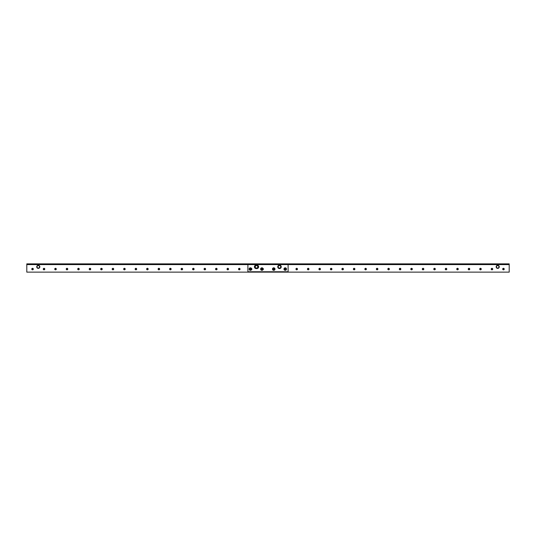 <?xml version="1.0" encoding="UTF-8"?>
<svg xmlns="http://www.w3.org/2000/svg" width="536" height="536" viewBox="0 0 536 536"><rect width="100%" height="100%" fill="white"/><g stroke="black" fill="none" stroke-linecap="round" stroke-linejoin="round"><path stroke-width="0.8" d="M279.484 265.575A1.26 1.26 0 0 0 278.398 267.457A1.26 1.26 0 0 0 280.576 267.457A1.26 1.26 0 0 0 279.484 265.575M279.484 268.382A1.548 1.548 0 0 1 278.144 266.057A1.548 1.548 0 0 1 280.831 266.057A1.548 1.548 0 0 1 279.484 268.382M497.716 265.575A1.26 1.26 0 0 0 496.624 267.457A1.26 1.26 0 0 0 498.802 267.457A1.26 1.26 0 0 0 497.716 265.575M497.716 268.382A1.548 1.548 0 0 1 496.37 266.057A1.548 1.548 0 0 1 499.056 266.057A1.548 1.548 0 0 1 497.716 268.382M509.2 264.59L26.8 264.59L26.8 272.127L509.2 272.127L509.2 263.873L26.8 263.873M26.8 272.127L268 272.127L268 271.765L268 272.127L509.2 272.127M307.436 269.079A0.764 0.764 0 0 0 308.582 269.735A0.764 0.764 0 0 0 308.582 268.415A0.764 0.764 0 0 0 307.436 269.079M330.411 269.079A0.764 0.764 0 0 0 331.55 269.735A0.764 0.764 0 0 0 331.55 268.415A0.764 0.764 0 0 0 330.411 269.079M353.378 269.079A0.764 0.764 0 0 0 354.524 269.735A0.764 0.764 0 0 0 354.524 268.415A0.764 0.764 0 0 0 353.378 269.079M376.352 269.079A0.764 0.764 0 0 0 377.498 269.735A0.764 0.764 0 0 0 377.498 268.415A0.764 0.764 0 0 0 376.352 269.079M399.32 269.079A0.764 0.764 0 0 0 400.466 269.735A0.764 0.764 0 0 0 400.466 268.415A0.764 0.764 0 0 0 399.32 269.079M422.294 269.079A0.764 0.764 0 0 0 423.44 269.735A0.764 0.764 0 0 0 423.44 268.415A0.764 0.764 0 0 0 422.294 269.079M445.269 269.079A0.764 0.764 0 0 0 446.408 269.735A0.764 0.764 0 0 0 446.408 268.415A0.764 0.764 0 0 0 445.269 269.079M468.236 269.079A0.764 0.764 0 0 0 469.382 269.735A0.764 0.764 0 0 0 469.382 268.415A0.764 0.764 0 0 0 468.236 269.079M491.211 269.079A0.764 0.764 0 0 0 492.35 269.735A0.764 0.764 0 0 0 492.35 268.415A0.764 0.764 0 0 0 491.211 269.079M502.694 269.079A0.764 0.764 0 0 0 503.84 269.735A0.764 0.764 0 0 0 503.84 268.415A0.764 0.764 0 0 0 502.694 269.079M479.72 269.079A0.764 0.764 0 0 0 480.866 269.735A0.764 0.764 0 0 0 480.866 268.415A0.764 0.764 0 0 0 479.72 269.079M456.752 269.079A0.764 0.764 0 0 0 457.898 269.735A0.764 0.764 0 0 0 457.898 268.415A0.764 0.764 0 0 0 456.752 269.079M433.778 269.079A0.764 0.764 0 0 0 434.924 269.735A0.764 0.764 0 0 0 434.924 268.415A0.764 0.764 0 0 0 433.778 269.079M410.81 269.079A0.764 0.764 0 0 0 411.95 269.735A0.764 0.764 0 0 0 411.95 268.415A0.764 0.764 0 0 0 410.81 269.079M387.836 269.079A0.764 0.764 0 0 0 388.982 269.735A0.764 0.764 0 0 0 388.982 268.415A0.764 0.764 0 0 0 387.836 269.079M364.869 269.079A0.764 0.764 0 0 0 366.008 269.735A0.764 0.764 0 0 0 366.008 268.415A0.764 0.764 0 0 0 364.869 269.079M341.894 269.079A0.764 0.764 0 0 0 343.04 269.735A0.764 0.764 0 0 0 343.04 268.415A0.764 0.764 0 0 0 341.894 269.079M318.92 269.079A0.764 0.764 0 0 0 320.066 269.735A0.764 0.764 0 0 0 320.066 268.415A0.764 0.764 0 0 0 318.92 269.079M295.952 269.079A0.764 0.764 0 0 0 297.098 269.735A0.764 0.764 0 0 0 297.098 268.415A0.764 0.764 0 0 0 295.952 269.079M296.133 269.079A0.583 0.583 0 0 1 296.716 268.489A0.583 0.583 0 0 1 297.299 269.079A0.583 0.583 0 0 1 296.716 269.662A0.583 0.583 0 0 1 296.133 269.079M307.617 269.079A0.583 0.583 0 0 1 308.2 268.489A0.583 0.583 0 0 1 308.783 269.079A0.583 0.583 0 0 1 308.2 269.662A0.583 0.583 0 0 1 307.617 269.079M319.101 269.079A0.583 0.583 0 0 1 319.684 268.489A0.583 0.583 0 0 1 320.267 269.079A0.583 0.583 0 0 1 319.684 269.662A0.583 0.583 0 0 1 319.101 269.079M330.591 269.079A0.583 0.583 0 0 1 331.174 268.489A0.583 0.583 0 0 1 331.757 269.079A0.583 0.583 0 0 1 331.174 269.662A0.583 0.583 0 0 1 330.591 269.079M342.075 269.079A0.583 0.583 0 0 1 342.658 268.489A0.583 0.583 0 0 1 343.241 269.079A0.583 0.583 0 0 1 342.658 269.662A0.583 0.583 0 0 1 342.075 269.079M353.559 269.079A0.583 0.583 0 0 1 354.142 268.489A0.583 0.583 0 0 1 354.725 269.079A0.583 0.583 0 0 1 354.142 269.662A0.583 0.583 0 0 1 353.559 269.079M365.043 269.079A0.583 0.583 0 0 1 365.626 268.489A0.583 0.583 0 0 1 366.209 269.079A0.583 0.583 0 0 1 365.626 269.662A0.583 0.583 0 0 1 365.043 269.079M376.533 269.079A0.583 0.583 0 0 1 377.116 268.489A0.583 0.583 0 0 1 377.699 269.079A0.583 0.583 0 0 1 377.116 269.662A0.583 0.583 0 0 1 376.533 269.079M388.017 269.079A0.583 0.583 0 0 1 388.6 268.489A0.583 0.583 0 0 1 389.183 269.079A0.583 0.583 0 0 1 388.6 269.662A0.583 0.583 0 0 1 388.017 269.079M399.501 269.079A0.583 0.583 0 0 1 400.084 268.489A0.583 0.583 0 0 1 400.667 269.079A0.583 0.583 0 0 1 400.084 269.662A0.583 0.583 0 0 1 399.501 269.079M410.991 269.079A0.583 0.583 0 0 1 411.574 268.489A0.583 0.583 0 0 1 412.157 269.079A0.583 0.583 0 0 1 411.574 269.662A0.583 0.583 0 0 1 410.991 269.079M422.475 269.079A0.583 0.583 0 0 1 423.058 268.489A0.583 0.583 0 0 1 423.641 269.079A0.583 0.583 0 0 1 423.058 269.662A0.583 0.583 0 0 1 422.475 269.079M433.959 269.079A0.583 0.583 0 0 1 434.542 268.489A0.583 0.583 0 0 1 435.125 269.079A0.583 0.583 0 0 1 434.542 269.662A0.583 0.583 0 0 1 433.959 269.079M445.443 269.079A0.583 0.583 0 0 1 446.026 268.489A0.583 0.583 0 0 1 446.609 269.079A0.583 0.583 0 0 1 446.026 269.662A0.583 0.583 0 0 1 445.443 269.079M456.933 269.079A0.583 0.583 0 0 1 457.516 268.489A0.583 0.583 0 0 1 458.099 269.079A0.583 0.583 0 0 1 457.516 269.662A0.583 0.583 0 0 1 456.933 269.079M468.417 269.079A0.583 0.583 0 0 1 469 268.489A0.583 0.583 0 0 1 469.583 269.079A0.583 0.583 0 0 1 469 269.662A0.583 0.583 0 0 1 468.417 269.079M479.901 269.079A0.583 0.583 0 0 1 480.484 268.489A0.583 0.583 0 0 1 481.067 269.079A0.583 0.583 0 0 1 480.484 269.662A0.583 0.583 0 0 1 479.901 269.079M491.391 269.079A0.583 0.583 0 0 1 491.974 268.489A0.583 0.583 0 0 1 492.557 269.079A0.583 0.583 0 0 1 491.974 269.662A0.583 0.583 0 0 1 491.391 269.079M502.875 269.079A0.583 0.583 0 0 1 503.458 268.489A0.583 0.583 0 0 1 504.041 269.079A0.583 0.583 0 0 1 503.458 269.662A0.583 0.583 0 0 1 502.875 269.079M26.8 264.59L26.8 264.228L268 264.228L268 264.59L268 264.228L509.2 264.228M503.458 269.615A0.543 0.543 0 0 1 502.989 268.804A0.543 0.543 0 0 1 503.927 268.804A0.543 0.543 0 0 1 503.458 269.615M491.974 269.615A0.543 0.543 0 0 1 491.505 268.804A0.543 0.543 0 0 1 492.443 268.804A0.543 0.543 0 0 1 491.974 269.615M480.484 269.615A0.543 0.543 0 0 1 480.015 268.804A0.543 0.543 0 0 1 480.953 268.804A0.543 0.543 0 0 1 480.484 269.615M469 269.615A0.543 0.543 0 0 1 468.531 268.804A0.543 0.543 0 0 1 469.469 268.804A0.543 0.543 0 0 1 469 269.615M457.516 269.615A0.543 0.543 0 0 1 457.047 268.804A0.543 0.543 0 0 1 457.985 268.804A0.543 0.543 0 0 1 457.516 269.615M446.026 269.615A0.543 0.543 0 0 1 445.557 268.804A0.543 0.543 0 0 1 446.495 268.804A0.543 0.543 0 0 1 446.026 269.615M434.542 269.615A0.543 0.543 0 0 1 434.073 268.804A0.543 0.543 0 0 1 435.011 268.804A0.543 0.543 0 0 1 434.542 269.615M423.058 269.615A0.543 0.543 0 0 1 422.589 268.804A0.543 0.543 0 0 1 423.527 268.804A0.543 0.543 0 0 1 423.058 269.615M411.574 269.615A0.543 0.543 0 0 1 411.105 268.804A0.543 0.543 0 0 1 412.043 268.804A0.543 0.543 0 0 1 411.574 269.615M400.084 269.615A0.543 0.543 0 0 1 399.615 268.804A0.543 0.543 0 0 1 400.553 268.804A0.543 0.543 0 0 1 400.084 269.615M388.6 269.615A0.543 0.543 0 0 1 388.131 268.804A0.543 0.543 0 0 1 389.069 268.804A0.543 0.543 0 0 1 388.6 269.615M377.116 269.615A0.543 0.543 0 0 1 376.647 268.804A0.543 0.543 0 0 1 377.585 268.804A0.543 0.543 0 0 1 377.116 269.615M365.626 269.615A0.543 0.543 0 0 1 365.157 268.804A0.543 0.543 0 0 1 366.095 268.804A0.543 0.543 0 0 1 365.626 269.615M354.142 269.615A0.543 0.543 0 0 1 353.673 268.804A0.543 0.543 0 0 1 354.611 268.804A0.543 0.543 0 0 1 354.142 269.615M342.658 269.615A0.543 0.543 0 0 1 342.189 268.804A0.543 0.543 0 0 1 343.127 268.804A0.543 0.543 0 0 1 342.658 269.615M331.174 269.615A0.543 0.543 0 0 1 330.705 268.804A0.543 0.543 0 0 1 331.643 268.804A0.543 0.543 0 0 1 331.174 269.615M319.684 269.615A0.543 0.543 0 0 1 319.215 268.804A0.543 0.543 0 0 1 320.153 268.804A0.543 0.543 0 0 1 319.684 269.615M308.2 269.615A0.543 0.543 0 0 1 307.731 268.804A0.543 0.543 0 0 1 308.669 268.804A0.543 0.543 0 0 1 308.2 269.615M296.716 269.615A0.543 0.543 0 0 1 296.247 268.804A0.543 0.543 0 0 1 297.185 268.804A0.543 0.543 0 0 1 296.716 269.615M38.284 265.575A1.26 1.26 0 0 0 37.198 267.457A1.26 1.26 0 0 0 39.376 267.457A1.26 1.26 0 0 0 38.284 265.575M38.284 268.382A1.548 1.548 0 0 1 36.944 266.057A1.548 1.548 0 0 1 39.631 266.057A1.548 1.548 0 0 1 38.284 268.382M256.516 265.575A1.26 1.26 0 0 0 255.424 267.457A1.26 1.26 0 0 0 257.602 267.457A1.26 1.26 0 0 0 256.516 265.575M256.516 268.382A1.548 1.548 0 0 1 255.17 266.057A1.548 1.548 0 0 1 257.856 266.057A1.548 1.548 0 0 1 256.516 268.382M31.959 269.079A0.583 0.583 0 0 1 32.542 268.489A0.583 0.583 0 0 1 33.125 269.079A0.583 0.583 0 0 1 32.542 269.662A0.583 0.583 0 0 1 31.959 269.079M31.778 269.079A0.764 0.764 0 0 0 32.924 269.735A0.764 0.764 0 0 0 32.924 268.415A0.764 0.764 0 0 0 31.778 269.079M43.269 269.079A0.764 0.764 0 0 0 44.408 269.735A0.764 0.764 0 0 0 44.408 268.415A0.764 0.764 0 0 0 43.269 269.079M66.236 269.079A0.764 0.764 0 0 0 67.382 269.735A0.764 0.764 0 0 0 67.382 268.415A0.764 0.764 0 0 0 66.236 269.079M89.211 269.079A0.764 0.764 0 0 0 90.35 269.735A0.764 0.764 0 0 0 90.35 268.415A0.764 0.764 0 0 0 89.211 269.079M112.178 269.079A0.764 0.764 0 0 0 113.324 269.735A0.764 0.764 0 0 0 113.324 268.415A0.764 0.764 0 0 0 112.178 269.079M135.152 269.079A0.764 0.764 0 0 0 136.298 269.735A0.764 0.764 0 0 0 136.298 268.415A0.764 0.764 0 0 0 135.152 269.079M158.12 269.079A0.764 0.764 0 0 0 159.266 269.735A0.764 0.764 0 0 0 159.266 268.415A0.764 0.764 0 0 0 158.12 269.079M181.094 269.072A0.764 0.764 0 0 0 182.24 269.735A0.764 0.764 0 0 0 182.24 268.415A0.764 0.764 0 0 0 181.094 269.072M204.069 269.072A0.764 0.764 0 0 0 205.208 269.735A0.764 0.764 0 0 0 205.208 268.415A0.764 0.764 0 0 0 204.069 269.072M227.036 269.072A0.764 0.764 0 0 0 228.182 269.735A0.764 0.764 0 0 0 228.182 268.415A0.764 0.764 0 0 0 227.036 269.072M238.52 269.072A0.764 0.764 0 0 0 239.666 269.735A0.764 0.764 0 0 0 239.666 268.415A0.764 0.764 0 0 0 238.52 269.072M215.552 269.072A0.764 0.764 0 0 0 216.698 269.735A0.764 0.764 0 0 0 216.698 268.415A0.764 0.764 0 0 0 215.552 269.072M192.578 269.072A0.764 0.764 0 0 0 193.724 269.735A0.764 0.764 0 0 0 193.724 268.415A0.764 0.764 0 0 0 192.578 269.072M169.611 269.079A0.764 0.764 0 0 0 170.75 269.735A0.764 0.764 0 0 0 170.75 268.415A0.764 0.764 0 0 0 169.611 269.079M146.636 269.079A0.764 0.764 0 0 0 147.782 269.735A0.764 0.764 0 0 0 147.782 268.415A0.764 0.764 0 0 0 146.636 269.079M123.669 269.079A0.764 0.764 0 0 0 124.808 269.735A0.764 0.764 0 0 0 124.808 268.415A0.764 0.764 0 0 0 123.669 269.079M100.694 269.079A0.764 0.764 0 0 0 101.84 269.735A0.764 0.764 0 0 0 101.84 268.415A0.764 0.764 0 0 0 100.694 269.079M77.72 269.079A0.764 0.764 0 0 0 78.866 269.735A0.764 0.764 0 0 0 78.866 268.415A0.764 0.764 0 0 0 77.72 269.079M54.752 269.079A0.764 0.764 0 0 0 55.898 269.735A0.764 0.764 0 0 0 55.898 268.415A0.764 0.764 0 0 0 54.752 269.079M43.443 269.079A0.583 0.583 0 0 1 44.026 268.489A0.583 0.583 0 0 1 44.609 269.079A0.583 0.583 0 0 1 44.026 269.662A0.583 0.583 0 0 1 43.443 269.079M54.933 269.079A0.583 0.583 0 0 1 55.516 268.489A0.583 0.583 0 0 1 56.099 269.079A0.583 0.583 0 0 1 55.516 269.662A0.583 0.583 0 0 1 54.933 269.079M66.417 269.079A0.583 0.583 0 0 1 67 268.489A0.583 0.583 0 0 1 67.583 269.079A0.583 0.583 0 0 1 67 269.662A0.583 0.583 0 0 1 66.417 269.079M77.901 269.079A0.583 0.583 0 0 1 78.484 268.489A0.583 0.583 0 0 1 79.067 269.079A0.583 0.583 0 0 1 78.484 269.662A0.583 0.583 0 0 1 77.901 269.079M89.391 269.079A0.583 0.583 0 0 1 89.974 268.489A0.583 0.583 0 0 1 90.557 269.079A0.583 0.583 0 0 1 89.974 269.662A0.583 0.583 0 0 1 89.391 269.079M100.875 269.079A0.583 0.583 0 0 1 101.458 268.489A0.583 0.583 0 0 1 102.041 269.079A0.583 0.583 0 0 1 101.458 269.662A0.583 0.583 0 0 1 100.875 269.079M112.359 269.079A0.583 0.583 0 0 1 112.942 268.489A0.583 0.583 0 0 1 113.525 269.079A0.583 0.583 0 0 1 112.942 269.662A0.583 0.583 0 0 1 112.359 269.079M123.843 269.079A0.583 0.583 0 0 1 124.426 268.489A0.583 0.583 0 0 1 125.009 269.079A0.583 0.583 0 0 1 124.426 269.662A0.583 0.583 0 0 1 123.843 269.079M135.333 269.079A0.583 0.583 0 0 1 135.916 268.489A0.583 0.583 0 0 1 136.499 269.079A0.583 0.583 0 0 1 135.916 269.662A0.583 0.583 0 0 1 135.333 269.079M146.817 269.079A0.583 0.583 0 0 1 147.4 268.489A0.583 0.583 0 0 1 147.983 269.079A0.583 0.583 0 0 1 147.4 269.662A0.583 0.583 0 0 1 146.817 269.079M158.301 269.079A0.583 0.583 0 0 1 158.884 268.489A0.583 0.583 0 0 1 159.467 269.079A0.583 0.583 0 0 1 158.884 269.662A0.583 0.583 0 0 1 158.301 269.079M169.791 269.079A0.583 0.583 0 0 1 170.374 268.489A0.583 0.583 0 0 1 170.957 269.079A0.583 0.583 0 0 1 170.374 269.662A0.583 0.583 0 0 1 169.791 269.079M181.275 269.072A0.583 0.583 0 0 1 181.858 268.489A0.583 0.583 0 0 1 182.441 269.072A0.583 0.583 0 0 1 181.858 269.662A0.583 0.583 0 0 1 181.275 269.072M192.759 269.072A0.583 0.583 0 0 1 193.342 268.489A0.583 0.583 0 0 1 193.925 269.072A0.583 0.583 0 0 1 193.342 269.662A0.583 0.583 0 0 1 192.759 269.072M204.243 269.072A0.583 0.583 0 0 1 204.826 268.489A0.583 0.583 0 0 1 205.409 269.072A0.583 0.583 0 0 1 204.826 269.662A0.583 0.583 0 0 1 204.243 269.072M215.733 269.072A0.583 0.583 0 0 1 216.316 268.489A0.583 0.583 0 0 1 216.899 269.072A0.583 0.583 0 0 1 216.316 269.662A0.583 0.583 0 0 1 215.733 269.072M227.217 269.072A0.583 0.583 0 0 1 227.8 268.489A0.583 0.583 0 0 1 228.383 269.072A0.583 0.583 0 0 1 227.8 269.662A0.583 0.583 0 0 1 227.217 269.072M238.701 269.072A0.583 0.583 0 0 1 239.284 268.489A0.583 0.583 0 0 1 239.867 269.072A0.583 0.583 0 0 1 239.284 269.662A0.583 0.583 0 0 1 238.701 269.072M239.284 269.615A0.543 0.543 0 0 1 238.815 268.804A0.543 0.543 0 0 1 239.753 268.804A0.543 0.543 0 0 1 239.284 269.615M227.8 269.615A0.543 0.543 0 0 1 227.331 268.804A0.543 0.543 0 0 1 228.269 268.804A0.543 0.543 0 0 1 227.8 269.615M216.316 269.615A0.543 0.543 0 0 1 215.847 268.804A0.543 0.543 0 0 1 216.785 268.804A0.543 0.543 0 0 1 216.316 269.615M204.826 269.615A0.543 0.543 0 0 1 204.357 268.804A0.543 0.543 0 0 1 205.295 268.804A0.543 0.543 0 0 1 204.826 269.615M193.342 269.615A0.543 0.543 0 0 1 192.873 268.804A0.543 0.543 0 0 1 193.811 268.804A0.543 0.543 0 0 1 193.342 269.615M181.858 269.615A0.543 0.543 0 0 1 181.389 268.804A0.543 0.543 0 0 1 182.327 268.804A0.543 0.543 0 0 1 181.858 269.615M170.374 269.615A0.543 0.543 0 0 1 169.905 268.804A0.543 0.543 0 0 1 170.843 268.804A0.543 0.543 0 0 1 170.374 269.615M158.884 269.615A0.543 0.543 0 0 1 158.415 268.804A0.543 0.543 0 0 1 159.353 268.804A0.543 0.543 0 0 1 158.884 269.615M147.4 269.615A0.543 0.543 0 0 1 146.931 268.804A0.543 0.543 0 0 1 147.869 268.804A0.543 0.543 0 0 1 147.4 269.615M135.916 269.615A0.543 0.543 0 0 1 135.447 268.804A0.543 0.543 0 0 1 136.385 268.804A0.543 0.543 0 0 1 135.916 269.615M124.426 269.615A0.543 0.543 0 0 1 123.957 268.804A0.543 0.543 0 0 1 124.895 268.804A0.543 0.543 0 0 1 124.426 269.615M112.942 269.615A0.543 0.543 0 0 1 112.473 268.804A0.543 0.543 0 0 1 113.411 268.804A0.543 0.543 0 0 1 112.942 269.615M101.458 269.615A0.543 0.543 0 0 1 100.989 268.804A0.543 0.543 0 0 1 101.927 268.804A0.543 0.543 0 0 1 101.458 269.615M89.974 269.615A0.543 0.543 0 0 1 89.505 268.804A0.543 0.543 0 0 1 90.443 268.804A0.543 0.543 0 0 1 89.974 269.615M78.484 269.615A0.543 0.543 0 0 1 78.015 268.804A0.543 0.543 0 0 1 78.953 268.804A0.543 0.543 0 0 1 78.484 269.615M67 269.615A0.543 0.543 0 0 1 66.531 268.804A0.543 0.543 0 0 1 67.469 268.804A0.543 0.543 0 0 1 67 269.615M55.516 269.615A0.543 0.543 0 0 1 55.047 268.804A0.543 0.543 0 0 1 55.985 268.804A0.543 0.543 0 0 1 55.516 269.615M44.026 269.615A0.543 0.543 0 0 1 43.557 268.804A0.543 0.543 0 0 1 44.495 268.804A0.543 0.543 0 0 1 44.026 269.615M32.542 269.615A0.543 0.543 0 0 1 32.073 268.804A0.543 0.543 0 0 1 33.011 268.804A0.543 0.543 0 0 1 32.542 269.615M256.154 265.099L256.871 265.099A1.749 1.749 0 0 1 258.62 266.848A1.749 1.749 0 0 1 256.871 268.59L256.154 268.59A1.749 1.749 0 0 1 254.412 266.848A1.749 1.749 0 0 1 256.154 265.099M277.742 266.848A1.749 1.749 0 0 1 280.362 265.333A1.749 1.749 0 0 1 280.362 268.362A1.749 1.749 0 0 1 277.742 266.848M251.464 268.389A0.764 0.764 0 0 1 251.464 269.762M262.948 268.389A0.764 0.764 0 0 1 262.948 269.762M288.1 264.59L288.1 271.765L247.9 271.765L247.9 264.59L288.1 264.59M250.359 270.332A1.253 1.253 0 0 0 251.525 268.496A1.253 1.253 0 0 0 249.354 268.402A1.253 1.253 0 0 0 250.359 270.332M250.654 269.534L250.138 269.514L250.171 268.616L250.687 268.637L250.654 269.534M273.742 270.332A1.253 1.253 0 0 0 274.827 268.449A1.253 1.253 0 0 0 272.656 268.449A1.253 1.253 0 0 0 273.742 270.332M274.003 269.521L273.226 269.079L273.487 268.63L274.003 268.63L274.003 269.521M260.717 268.65A1.253 1.253 0 0 0 262.117 270.312A1.253 1.253 0 0 0 262.861 268.268A1.253 1.253 0 0 0 260.717 268.65M261.387 269.166L261.568 268.677L262.406 268.985L262.231 269.474L261.387 269.166M285.226 270.332A1.253 1.253 0 0 0 286.318 268.449A1.253 1.253 0 0 0 284.14 268.449A1.253 1.253 0 0 0 285.226 270.332M285.487 269.521L284.71 269.079L284.971 268.63L285.748 269.079L285.487 269.521M250.386 269.655A0.583 0.583 0 0 1 249.917 268.764A0.583 0.583 0 0 1 250.928 268.804A0.583 0.583 0 0 1 250.386 269.655M273.742 269.662A0.583 0.583 0 0 1 273.239 268.784A0.583 0.583 0 0 1 274.244 268.784A0.583 0.583 0 0 1 273.742 269.662M261.347 268.878A0.583 0.583 0 0 1 262.345 268.704A0.583 0.583 0 0 1 261.997 269.648A0.583 0.583 0 0 1 261.347 268.878M285.226 269.662A0.583 0.583 0 0 1 284.723 268.784A0.583 0.583 0 0 1 285.735 268.784A0.583 0.583 0 0 1 285.226 269.662"/></g></svg>
